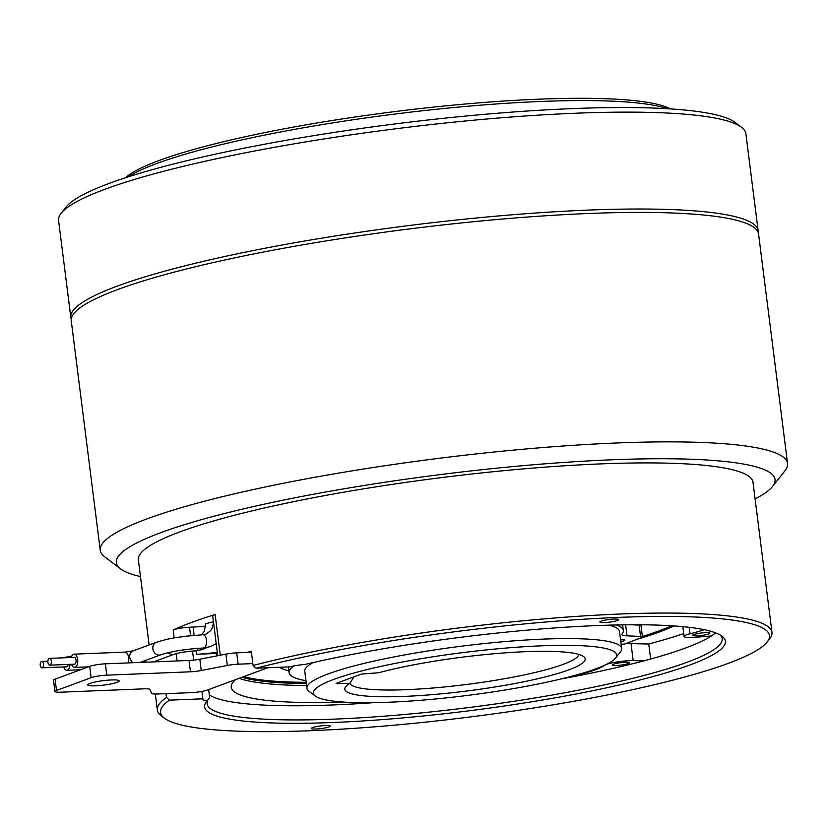 <?xml version="1.0" encoding="UTF-8"?>
<svg xmlns="http://www.w3.org/2000/svg" width="829" height="829" viewBox="0 0 829 829"><rect width="100%" height="100%" fill="white"/><g stroke="black" fill="none" stroke-linecap="round" stroke-linejoin="round"><path stroke-width="1.24" d="M201.706 634.796L204.235 631.315L205.841 623.657L213.447 621.781M95.532 685.811A15.865 2.238 172.8 0 0 111.428 683.842A15.865 2.238 172.8 0 0 119.21 680.899A15.865 2.238 172.8 0 0 111.407 679.956A15.865 2.238 172.8 0 0 95.511 681.925A15.865 2.238 172.8 0 0 87.729 684.868A15.865 2.238 172.8 0 0 95.532 685.811M71.563 664.298A6.632 3.409 -92.3 0 0 74.62 667.407A6.632 3.409 -92.3 0 0 77.667 659.552A6.632 3.409 -92.3 0 0 74.082 654.154A6.632 3.409 -92.3 0 0 71.284 657.501M50.061 665.117A3.399 1.751 -92.3 0 0 51.367 661.418A3.399 1.751 -92.3 0 0 49.502 658.371A3.399 1.751 -92.3 0 0 49.212 658.433A3.399 1.751 -92.3 0 0 47.906 662.122A3.399 1.751 -92.3 0 0 49.771 665.169A3.399 1.751 -92.3 0 0 50.061 665.117M74.195 664.143A3.399 1.751 -92.3 0 0 74.486 664.174A3.399 1.751 -92.3 0 0 74.776 664.122A3.399 1.751 -92.3 0 0 76.081 660.433A3.399 1.751 -92.3 0 0 74.216 657.376A3.399 1.751 -92.3 0 0 73.926 657.438M63.688 666.941A6.632 3.409 -92.3 0 0 66.828 670.278A6.632 3.409 -92.3 0 0 67.377 670.164A6.632 3.409 -92.3 0 0 69.978 664.361M67.812 657.635A6.632 3.409 -92.3 0 0 66.289 657.024A6.632 3.409 -92.3 0 0 65.74 657.138A6.632 3.409 -92.3 0 0 64.828 657.76M42.238 667.759A3.171 1.627 -92.3 0 0 43.46 664.319A3.171 1.627 -92.3 0 0 41.719 661.48A3.171 1.627 -92.3 0 0 41.45 661.532A3.171 1.627 -92.3 0 0 40.227 664.972A3.171 1.627 -92.3 0 0 41.968 667.822A3.171 1.627 -92.3 0 0 42.238 667.759M66.413 666.785A3.171 1.627 -92.3 0 0 66.683 666.827A3.171 1.627 -92.3 0 0 66.952 666.765A3.171 1.627 -92.3 0 0 68.165 664.433M253.083 665.49A309.756 43.647 -7.2 0 1 619.636 614.04A309.756 43.647 -7.2 0 1 771.965 632.382A309.756 43.647 -7.2 0 1 769.613 638.941L767.136 642.071A306.875 43.243 172.8 0 0 618.548 617.398A306.875 43.243 172.8 0 0 256.016 668.215L253.083 665.49L251.291 651.325A309.756 43.647 -7.2 0 0 247.021 652.444L251.405 652.268M149.116 644.972L138.37 559.886A309.756 43.647 -7.2 0 1 290.285 502.353A309.756 43.647 -7.2 0 1 600.662 463.898A309.756 43.647 -7.2 0 1 753.001 482.24L771.965 632.382M164.432 718.215L161.24 715.79A309.756 43.647 -7.2 0 1 157.334 710.028A309.756 43.647 -7.2 0 1 166.494 697.427L169.427 700.153A306.875 43.243 172.8 0 0 164.432 718.215A306.875 43.243 172.8 0 0 311.476 730.67A306.875 43.243 172.8 0 0 767.136 642.071M166.018 693.645L166.494 697.427M174.163 637.936L173.168 630.03A309.756 43.647 -7.2 0 1 215.136 614.548L220.276 655.231M715.593 632.869A259.57 36.569 -7.2 0 1 711.406 635.947A259.57 36.569 -7.2 0 1 643.864 660.858A259.57 36.569 -7.2 0 1 560.839 679.003M208.525 699.013A259.57 36.569 172.8 0 0 207.126 703.738A259.57 36.569 172.8 0 0 334.781 719.106A259.57 36.569 172.8 0 0 594.87 686.889A259.57 36.569 172.8 0 0 722.183 638.672A259.57 36.569 172.8 0 0 720.308 635.066M373.433 702.671A259.57 36.569 -7.2 0 1 332.989 704.951A259.57 36.569 -7.2 0 1 209.312 694.899M315.942 729.023A9.513 1.337 172.8 0 0 325.486 727.841A9.513 1.337 172.8 0 0 330.149 726.069A9.513 1.337 172.8 0 0 325.465 725.51A9.513 1.337 172.8 0 0 315.932 726.691A9.513 1.337 172.8 0 0 311.269 728.463A9.513 1.337 172.8 0 0 315.942 729.023M604.548 622.569A9.513 1.337 172.8 0 0 614.092 621.387A9.513 1.337 172.8 0 0 618.755 619.615A9.513 1.337 172.8 0 0 614.071 619.056A9.513 1.337 172.8 0 0 604.538 620.237A9.513 1.337 172.8 0 0 599.875 621.999A9.513 1.337 172.8 0 0 604.548 622.569M256.016 668.215L289.445 666.868A17.305 2.435 -7.2 0 1 304.979 664.443A262.461 36.984 -7.2 0 1 596.331 625.594A262.461 36.984 -7.2 0 1 722.09 636.257A262.461 36.984 -7.2 0 1 612.372 686.526A262.461 36.984 -7.2 0 1 333.693 722.473A262.461 36.984 -7.2 0 1 206.618 701.375A262.461 36.984 -7.2 0 1 207.426 700.422L209.644 697.583L208.639 689.573M525.617 651.677A121.138 17.067 -7.2 0 1 583.657 656.599A121.138 17.067 -7.2 0 1 533.026 679.801A121.138 17.067 -7.2 0 1 404.407 696.391A121.138 17.067 -7.2 0 1 345.755 686.65A121.138 17.067 -7.2 0 1 349.765 683.417L336.159 683.397L361.558 674.029L378.625 672.765A121.138 17.067 -7.2 0 1 525.617 651.677M349.921 683.21A115.366 16.259 172.8 0 0 406.573 689.666A115.366 16.259 172.8 0 0 578.756 654.402M541.492 645.822A152.857 21.533 172.8 0 0 379.185 666.765A152.857 21.533 172.8 0 0 315.289 696.039A152.857 21.533 172.8 0 0 388.532 702.246A152.857 21.533 172.8 0 0 615.501 658.112A152.857 21.533 172.8 0 0 541.492 645.822M315.289 696.039L308.916 691.21A158.629 22.352 -7.2 0 1 306.917 688.257A158.629 22.352 -7.2 0 1 384.718 658.786A158.629 22.352 -7.2 0 1 543.658 639.097A158.629 22.352 -7.2 0 1 621.667 648.485A158.629 22.352 -7.2 0 1 620.465 651.843L615.501 658.112M349.765 683.417L354.056 676.796M306.917 688.257L304.771 671.252A158.629 22.352 -7.2 0 1 313.144 662.558M120.526 568.849L104.609 556.756A346.387 48.807 -7.2 0 1 100.247 550.311A346.387 48.807 -7.2 0 1 270.13 485.97A346.387 48.807 -7.2 0 1 617.201 442.966A346.387 48.807 -7.2 0 1 787.55 463.484A346.387 48.807 -7.2 0 1 784.918 470.82L772.514 486.488A331.963 46.776 172.8 0 0 611.781 459.794A331.963 46.776 172.8 0 0 259.301 505.265A331.963 46.776 172.8 0 0 120.526 568.849A331.963 46.776 172.8 0 0 140.484 576.569M100.247 550.311L71.253 320.854A346.387 48.807 -7.2 0 1 241.135 256.513A346.387 48.807 -7.2 0 1 588.217 213.509A346.387 48.807 -7.2 0 1 758.566 234.027L787.55 463.484M125.562 177.727A279.756 39.419 -7.2 0 1 125.77 177.53A279.756 39.419 -7.2 0 1 394.573 111.625A279.756 39.419 -7.2 0 1 670.371 108.9M758.131 232.348A346.387 48.807 172.8 0 0 758.131 230.628A346.387 48.807 172.8 0 0 442.23 221.581A346.387 48.807 172.8 0 0 76.289 307.124A346.387 48.807 172.8 0 0 70.828 317.455A346.387 48.807 172.8 0 0 71.253 319.124M758.131 230.628L745.893 133.738A346.387 48.807 172.8 0 0 741.52 127.293A346.387 48.807 172.8 0 0 405.474 127.573A346.387 48.807 172.8 0 0 64.051 210.234A346.387 48.807 172.8 0 0 61.211 213.24A346.387 48.807 172.8 0 0 58.59 220.566L70.828 317.455M61.211 213.24L66.175 206.97A340.615 47.989 -7.2 0 1 68.962 204.017A340.615 47.989 -7.2 0 1 404.707 122.733A340.615 47.989 -7.2 0 1 735.157 122.454L741.52 127.293M620.579 639.864A7.212 1.016 -7.2 0 1 621.356 639.822A7.212 1.016 -7.2 0 1 624.9 640.247A7.212 1.016 -7.2 0 1 620.817 641.698M305.963 680.682A168.432 23.73 -7.2 0 1 289.114 672.723A168.432 23.73 -7.2 0 1 294.046 665.894M696.92 635.853A8.653 1.223 172.8 0 0 705.583 634.786A8.653 1.223 172.8 0 0 709.831 633.169A8.653 1.223 172.8 0 0 705.572 632.662A8.653 1.223 172.8 0 0 696.899 633.739A8.653 1.223 172.8 0 0 692.661 635.346A8.653 1.223 172.8 0 0 696.92 635.853M616.631 665.469A8.653 1.223 172.8 0 0 625.304 664.392A8.653 1.223 172.8 0 0 629.553 662.785A8.653 1.223 172.8 0 0 625.294 662.278A8.653 1.223 172.8 0 0 616.621 663.345A8.653 1.223 172.8 0 0 612.382 664.951A8.653 1.223 172.8 0 0 616.631 665.469M239.104 678.34A245.156 34.538 172.8 0 0 306.575 685.573M344.014 702.101A245.156 34.538 -7.2 0 1 231.26 687.293A245.156 34.538 -7.2 0 1 235.477 679.676M704.163 629.677A73.802 10.394 -7.2 0 1 690.018 633.791A17.305 2.435 172.8 0 0 684.08 636.423A17.305 2.435 172.8 0 0 692.588 637.449A17.305 2.435 172.8 0 0 696.743 637.19L711.406 635.947M673.915 625.926A231.592 32.632 -7.2 0 1 636.879 639.356M642.392 636.475A231.592 32.632 172.8 0 0 671.583 625.771M650.651 659.024L648.755 644.009A269.663 37.999 -7.2 0 0 683.718 633.605M216.701 655.915L216.39 653.47A269.663 37.999 -7.2 0 1 217.395 653.034M216.39 653.47L196.535 654.268A28.839 4.062 172.8 0 0 217.281 652.164M631.584 624.765L638.382 625.066A185.737 26.176 172.8 0 0 638.838 624.765M279.487 667.272A185.737 26.176 172.8 0 0 288.875 670.848M625.315 643.791A17.305 2.435 -7.2 0 1 631.035 643.636L648.755 644.009M306.315 683.51A231.592 32.632 -7.2 0 1 242.089 677.241M243.778 676.619A231.592 32.632 172.8 0 0 306.17 682.34M643.864 660.858L633.18 660.63A17.305 2.435 172.8 0 0 606.538 664.319M604.134 665.469L604.134 665.459A17.305 2.435 172.8 0 0 604.134 665.469A73.802 10.394 -7.2 0 1 571.782 676.236M638.382 625.066L639.097 625.097A7.989 1.13 -7.2 0 1 641.014 625.574L642.444 636.91A7.989 1.13 -7.2 0 1 641.459 637.594L624.641 644.05L621.128 644.216M616.434 624.973A168.432 23.73 -7.2 0 1 623.325 630.506A168.432 23.73 -7.2 0 1 622.03 634.081A21.544 3.036 172.8 0 0 621.864 634.548A21.544 3.036 172.8 0 0 627.014 635.843L640.537 636.423A7.989 1.13 -7.2 0 1 642.444 636.91M609.253 625.149A158.629 22.352 -7.2 0 1 619.522 631.491L621.667 648.485M667.521 108.723A282.648 39.823 172.8 0 0 394.283 114.133A282.648 39.823 172.8 0 0 128.277 176.846M755.105 498.923A331.963 46.776 172.8 0 0 772.514 486.488M173.168 630.03A11.533 1.627 -7.2 0 1 189.52 627.221L190.587 635.656M217.737 655.718L212.701 615.895A11.533 1.627 -7.2 0 1 215.136 614.548M205.727 626.061A28.839 4.062 -7.2 0 1 193.095 627.076L189.52 627.221M201.924 691.427L202.856 698.806L169.427 700.153M207.426 700.422A17.305 2.435 -7.2 0 1 202.545 699.355A17.305 2.435 -7.2 0 1 202.856 698.806M252.845 663.594L238.141 664.184A11.533 1.627 172.8 0 0 227.343 665.469L201.26 670.516A11.533 1.627 -7.2 0 1 190.463 671.801L106.786 675.158A11.533 1.627 172.8 0 0 91.128 677.687L56.496 690.464A11.533 1.627 172.8 0 0 54.932 691.51A11.533 1.627 172.8 0 0 60.61 692.194L144.287 688.826A11.533 1.627 -7.2 0 1 149.945 689.448L151.676 693.376A11.533 1.627 172.8 0 0 157.323 693.997L191.582 692.619A11.533 1.627 172.8 0 0 207.24 690.091L267.829 667.739M54.932 691.51L53.502 680.184A11.533 1.627 -7.2 0 1 55.066 679.138L89.698 666.361A11.533 1.627 -7.2 0 1 105.356 663.832L106.786 675.158M227.343 665.469L225.913 654.133A11.533 1.627 -7.2 0 1 236.7 652.858L247.021 652.444M190.463 671.801L189.033 660.464L105.356 663.832M189.033 660.464A11.533 1.627 172.8 0 0 199.83 659.19L201.26 670.516M225.913 654.133L199.83 659.19M216.203 643.563L210.566 646.579L203.416 647.998A6.632 3.409 -92.3 0 0 203.975 647.884A6.632 3.409 -92.3 0 0 206.473 640.143A6.632 3.409 -92.3 0 0 202.887 634.745L185.437 636.247C174.277 638.05 171.406 637.656 156.235 642.351L133.148 650.869A6.632 5.616 -110.2 0 0 129.759 657.314A6.632 5.616 -110.2 0 0 133.096 662.713M203.416 647.998C185.779 649.066 171.582 651.335 160.826 654.796A6.632 5.616 -110.2 0 1 159.355 655.086A6.632 5.616 -110.2 0 1 152.847 648.796A6.632 5.616 -110.2 0 1 156.235 642.351M128.029 662.92A6.632 3.409 -92.3 0 0 128.578 657.511A6.632 3.409 -92.3 0 0 124.992 652.102L133.148 650.869M206.545 647.667L202.773 649.449L195.623 650.869A6.632 3.409 -92.3 0 0 196.183 650.765A6.632 3.409 -92.3 0 0 198.183 648.299M195.623 650.869C186.535 651.449 179.375 652.578 174.173 654.257A6.632 5.616 -110.2 0 1 172.691 654.547A6.632 5.616 -110.2 0 1 168.297 652.661M146.443 662.184A6.632 5.616 -110.2 0 1 144.785 660.713M177.074 660.951L176.152 653.646M633.18 660.63L631.035 643.636M690.018 633.791L689.2 627.325M640.537 636.423L639.097 625.097M627.014 635.843L625.626 624.817M337.268 682.982L337.393 683.915M192.525 651.055L193.675 660.112M193.095 627.076L194.131 635.315M196.1 650.848L196.535 654.268M91.128 677.687L89.698 666.361M55.066 679.138L56.496 690.464M236.7 652.858L238.141 664.184M213.571 622.724L212.058 628.372L210.535 630.786L205.975 634.133L202.887 634.745M88.351 666.858L74.62 667.407M49.502 658.371L74.216 657.376M71.501 656.817L66.289 657.024M41.719 661.48L47.895 661.231M157.334 710.028L155.313 694.028M289.114 672.723L288.378 666.91M684.08 636.423L682.837 626.651M623.325 630.506L622.61 624.859M41.968 667.822L66.683 666.827M80.558 669.728L66.828 670.278M174.173 654.257L153.458 661.894M49.771 665.169L74.486 664.174M124.992 652.102L74.082 654.154M160.826 654.796L140.111 662.433"/></g></svg>
